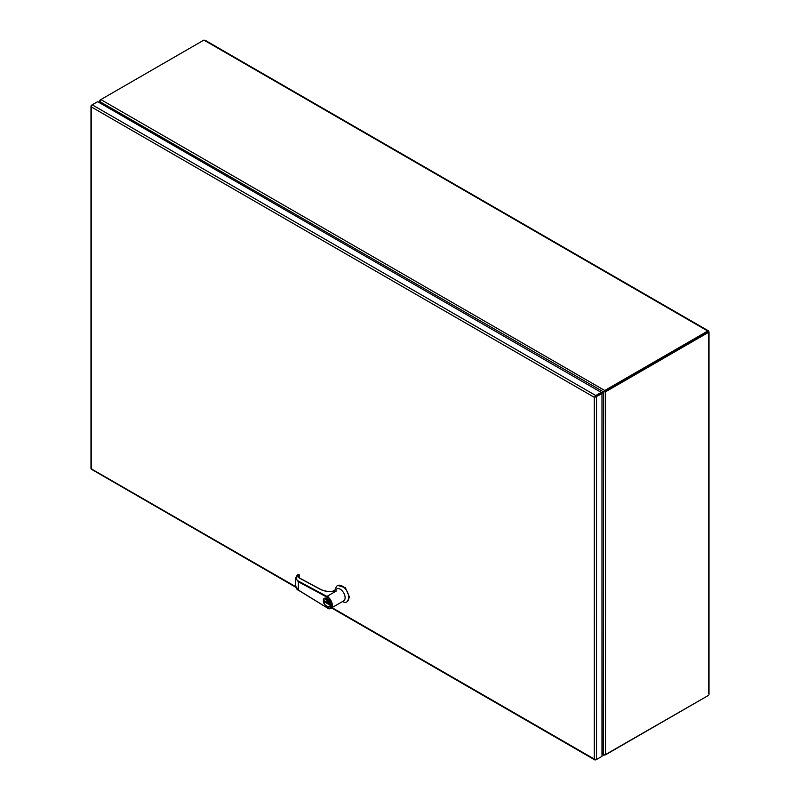 <?xml version="1.0" encoding="UTF-8"?>
<svg xmlns="http://www.w3.org/2000/svg" width="800" height="800" viewBox="0 0 800 800"><rect width="100%" height="100%" fill="white"/><g stroke="black" fill="none" stroke-linecap="round" stroke-linejoin="round"><path stroke-width="1.2" d="M332 607.63L594.28 759.05L594.27 397.29L594.95 396.9M595.26 396.72L601.23 393.27L601.23 392.4L97.66 101.66L92.21 104.81L91.29 105.89L91.46 106.99L91.46 105.24L92.21 104.81L595.79 395.54L601.23 392.4M594.28 759.05L595.14 759.74L596.55 759.48L601.99 756.34L601.99 393.71L601.23 393.28L595.26 396.73M594.27 397.29L91.45 106.99L91.29 469.17L92.21 469.19M594.86 396.63L595.79 395.54M601.99 393.71L595.14 397.12M601.23 756.78L595.79 759.92L595.03 759.67M595.79 759.92L594.27 759.05M91.46 467.87L91.01 468.68L295.63 586.63M91.29 106.03L91.46 105.24M707.78 331.9L604.76 391.37L604.76 390.5L707.78 331.02L708.54 332.34L605.52 391.81L604.77 391.38L708.54 331.46L708.54 693.59M604.77 391.38L604.16 391.73L604.76 391.37M205.4 40.97L203.89 40.1L100.11 100.01L100.07 101.29M707.78 695.78L604.76 755M601.99 752.46L603.69 754.71L605.52 754.82L708.54 695.34M203.89 40.1L708.54 331.46L708.54 332.34M707.78 331.02L708.54 331.46M101.47 103.86L100.05 101.22L100.87 99.58L604.76 390.5L603.44 391.85L605.52 391.81L605.52 754.82M100.33 100.14L99.79 101.36L101.02 103.6M603.64 754.65L601.99 753.65M603.53 391.83L601.23 393.16M100.11 103.08L100.33 101.89L603.44 391.85M601.58 393.47L603.75 392.22M603.69 392.29L603.25 754.12L601.99 751.94M327.06 597.19C332.5 598.45 332.5 612.79 327.06 607.77L298.31 590.01L298.31 581.75L295.59 578.13L298.31 574.4C295.23 576.77 295.33 579.04 298.62 581.2L327.3 596.6L326.98 597.15L327.95 596.13A6.92 4 60 0 1 328.12 596.22L327.38 596.65A6.92 4 60 0 1 332.28 605.13A6.92 4 60 0 1 330.84 608.3L343.69 600.88A6.92 4 -120 0 0 345.12 597.71A6.92 4 -120 0 0 342.1 590.74A6.92 4 -120 0 0 336.76 588.89L332.27 591.48M333.96 591.32L336.55 590.88L327.69 595.99L336.55 590.88M342.5 601.57A9.38 5.42 -120 0 0 346.89 601.87A9.38 5.42 -120 0 0 348.83 597.57A9.38 5.42 -120 0 0 344.74 588.13A9.38 5.42 -120 0 0 337.51 585.62A9.38 5.42 -120 0 0 335.57 589.57M347.21 601.66L349.49 597.19L345.4 587.75L337.85 585.45M323.48 600.54A4.91 2.84 60 0 1 324.5 598.29A4.91 2.84 60 0 1 328.29 599.6A4.91 2.84 60 0 1 330.43 604.55A4.91 2.84 60 0 1 329.42 606.8L330.54 604.49L324.56 598.26M332.97 591.51L336.48 590.92M336.36 590.98C330.33 592.16 324.98 591.61 320.32 589.33L299.64 578.22C297.92 577.17 297.64 575.98 298.8 574.66L299.4 575.93L298.56 576.92M327.06 607.77L298.39 590.21L295.59 586.04C296.27 588.57 297.21 589.96 298.39 590.21L298.61 590.2M299.19 574.73L298.08 574.39L295.59 578.13L295.59 586.04M299.36 574.98L297.99 574.6M298.12 577.29L298.86 576.36M299.4 575.93L298.61 576.69M299.36 576.07L299.36 577.89M324.59 601.97L328.91 604.46L328.91 603.36L324.59 600.87L324.59 601.97L324.8 600.99M328.91 604.21L324.8 601.84M596.55 759.48L596.55 396.86M324.61 598.23L323.4 600.66C324.24 605.08 326.24 607.13 329.42 606.8A4.91 2.84 60 0 1 326.85 606.49M330.01 604.55C331.17 609.69 322.32 604.59 323.48 600.78C322.32 595.64 331.17 600.74 330.01 604.55M330.84 608.3A6.92 4 60 0 1 327.38 607.95L330.84 608.3M298.62 581.2L298.31 581.75L326.98 597.15M299.96 578.4L299.64 578.22A4.87 2.71 178.3 0 1 298.54 576.57A4.87 2.71 178.3 0 1 299.38 574.99M594.98 760L331.53 607.9M295.8 587.27L91.41 469.26M90.98 468.53L90.98 105.9M709.02 694.46L709.02 331.9M708.4 330.83L204.88 40.13M603.94 391.76L603.12 392.07M99.63 100.8L99.63 102.8M601.99 754.2L603.85 755.27M603.34 392.46L604.02 391.89M337.51 585.62L338.17 585.24M298.54 576.57L299.86 578.2L320.54 589.31C324.59 591.35 329.36 591.97 334.83 591.2M346.89 601.87L347.55 601.49M298.56 576.95L298.88 576.35"/></g></svg>
